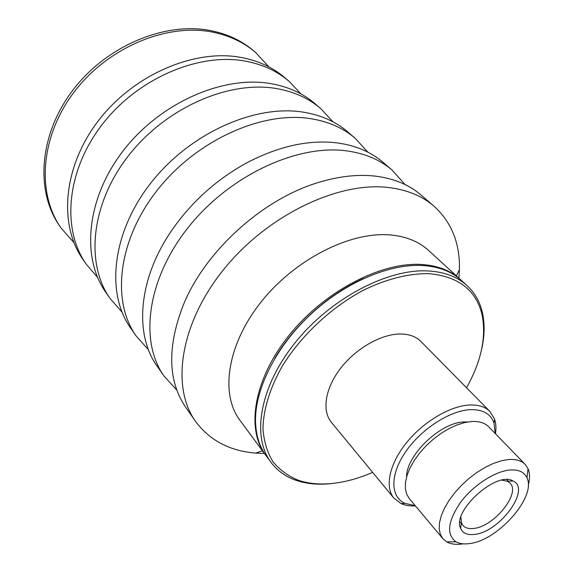 <?xml version="1.0" encoding="UTF-8"?>
<svg xmlns="http://www.w3.org/2000/svg" width="573" height="573" viewBox="0 0 573 573"><rect width="100%" height="100%" fill="white"/><g stroke="black" fill="none" stroke-linecap="round" stroke-linejoin="round"><path stroke-width="0.86" d="M501.927 480.167L507.606 481.327L509.984 483.075C521.079 493.167 494.084 526.659 473.807 528.413C468.929 529.029 465.319 528.048 462.97 525.455L461.48 522.905L460.914 517.14M474.573 534.408C499.749 532.152 531.479 488.769 513.014 480.976C496.676 470.583 451.925 510.93 460.577 528.249C462.683 533.241 467.353 535.297 474.573 534.408M469.545 543.576C464.051 544.357 459.525 543.763 455.965 541.793C446.224 534.502 447.721 521.401 460.456 502.492C473.069 485.446 494.692 471.328 509.884 470.01C518.572 469.366 524.259 471.959 526.959 477.796C536.729 496.619 497.901 540.64 469.545 543.576M462.461 543.963C456.158 544.859 450.944 544.178 446.818 541.929L442.822 538.627L440.322 534.294L439.205 528.9L439.534 522.605L441.317 515.607L444.526 508.129L449.053 500.415L454.769 492.73L461.48 485.331L468.965 478.491L476.958 472.424L485.181 467.36L493.36 463.45L501.203 460.821L508.466 459.546C515.872 458.987 521.437 460.606 525.176 464.388L528.041 468.714C529.932 473.234 530.004 478.734 528.256 485.231M442.822 538.627L409.237 498.524L406.622 494.098L405.347 488.654L405.483 482.366L407.038 475.418L409.989 468.041L414.243 460.47L419.68 452.964L426.111 445.787L433.324 439.176L441.067 433.374L449.082 428.561L457.075 424.908L464.796 422.53L471.973 421.477C479.315 421.148 484.916 422.938 488.762 426.842L525.176 464.388M406.579 476.987C406.15 455.27 440.787 422.115 464.187 421.957L467.611 421.972M415.189 505.637L404.968 503.388C390.263 496.913 389.869 474.659 405.598 451.846C421.176 429.019 450.077 410.411 470.526 409.652C482.896 409.394 490.732 413.878 494.033 423.103L495.215 433.496M415.418 505.909C409.946 506.181 405.175 505.4 401.086 503.581L393.88 498.138C384.555 487.021 389.368 463.886 406.501 442.721C423.562 421.542 450.478 405.705 469.917 404.989C478.641 404.703 485.324 406.887 489.965 411.529L494.628 419.257C496.017 423.511 496.297 428.339 495.466 433.754M393.88 498.138L331.359 422.272C321.661 410.683 325.213 388.007 340.842 367.988C356.42 347.954 381.876 333.715 400.907 333.995C409.459 334.166 416.141 336.666 420.969 341.501L489.965 411.529M372.651 472.374C358.447 478.548 344.631 482.28 331.194 483.562C319.011 484.672 307.959 483.533 298.024 480.138C287.954 475.934 279.574 469.774 272.877 461.652C267.326 452.469 264.031 441.697 262.993 429.335C263.165 409.896 269.897 387.692 282.818 365.259C301.412 335.463 330.492 308.145 361.928 290.998C385.565 279.137 408.821 273.249 429.019 273.679C458.278 276.372 475.934 289.917 481.972 314.319C486.541 336.709 481.392 361.183 466.529 387.749M334.51 483.204L329.633 483.762C317.284 484.894 306.068 483.741 295.983 480.303C285.626 476.707 277.296 470.72 270.993 462.354C251.397 436.526 259.755 386.431 295.496 342.26C331.094 298.039 388.2 268.343 428.676 270.957C444.712 272.003 457.512 276.881 467.074 285.605C474.745 292.731 479.837 301.634 482.344 312.314C485.016 324.11 484.651 336.981 481.248 350.934M270.993 462.354L266.316 456.008C259.44 446.704 255.845 435.1 255.522 421.191C254.964 388.917 276.071 346.622 310.623 314.412C345.197 282.231 389.661 263.487 422.867 265.528L427.73 265.958C441.532 267.713 452.706 272.49 461.251 280.29L467.074 285.605M274.739 358.505C293.949 325.299 328.379 294.264 363.397 278.593M265.872 455.399L265.421 454.797C245.774 428.898 253.889 378.932 289.315 335.026C324.59 291.084 381.367 261.711 421.757 264.49C437.758 265.607 450.55 270.535 460.14 279.273L460.692 279.789M265.421 454.797L239.872 420.202C220.025 393.988 227.109 344.667 261.08 302C294.902 259.297 350.139 231.413 390.084 234.923C405.906 236.327 418.67 241.448 428.368 250.286L460.14 279.273M264.432 453.458L255.794 453.093C229.673 450.994 209.539 440.365 195.4 421.198C170.854 386.925 179.951 323.544 223.785 269.36C267.433 215.111 338.285 181.34 388.573 187.521C407.038 189.763 422.165 195.973 433.954 206.151C451.56 222.202 460.055 243.324 459.439 269.525L458.909 278.149M195.4 421.198L185.666 407.195C167.868 380.959 167.094 346.858 183.353 304.908C205.327 250.738 263.387 198.401 319.533 182.15C339.746 176.126 358.483 174.142 375.745 176.183C394.117 178.532 409.215 184.814 421.04 195.028L433.954 206.151M176.878 390.177L163.964 375.981C139.275 341.415 146.86 279.359 188.302 227.345C229.565 175.274 297.738 143.823 347.181 150.943C365.338 153.535 380.357 159.953 392.24 170.21L405.018 184.527M163.964 375.981L157.167 366.204C134.404 334.797 137.9 280.025 171.169 231.256C191.117 202.197 216.58 179.256 247.543 162.417C279.782 145.786 310.022 139.332 338.256 143.049C356.334 145.714 371.318 152.174 383.215 162.438L392.24 170.21M148.493 349.809L136.116 335.943C111.391 301.24 117.737 240.481 157.102 190.415C196.295 140.285 262.069 110.811 310.652 118.661C328.494 121.526 343.37 128.094 355.289 138.38L367.802 152.117M136.116 335.943L130.508 327.863C105.783 293.154 111.893 232.674 150.842 182.995C189.62 133.258 254.899 104.179 303.303 112.165C321.073 115.08 335.921 121.677 347.84 131.955L355.289 138.38M121.97 312.056L110.102 298.526C85.42 263.816 90.692 204.375 128.151 156.135C165.447 107.831 228.935 80.141 276.63 88.593C294.142 91.687 308.854 98.363 320.765 108.634L332.992 121.834M110.102 298.526L105.826 292.373C81.151 257.671 86.258 198.451 123.403 150.513C160.39 102.51 223.506 75.113 271.05 83.658C288.498 86.781 303.181 93.478 315.086 103.742L320.765 108.634M97.546 277.339L86.322 264.325C61.734 229.701 66.088 171.542 101.836 124.978C137.427 78.358 198.81 52.25 245.616 61.182C262.799 64.455 277.332 71.202 289.2 81.438L300.99 93.951M86.322 264.325L83.128 259.734C58.568 225.132 62.801 167.151 98.32 120.817C133.688 74.426 194.784 48.519 241.462 57.515C258.602 60.81 273.106 67.564 284.967 77.792L289.2 81.438M73.931 242.615L61.067 228.004C36.658 193.574 40.11 136.868 74.067 92.103C107.882 47.28 167.001 22.791 212.784 32.167C229.587 35.598 243.89 42.402 255.687 52.566L268.887 66.876M61.067 228.004L59.778 226.156C35.383 191.733 38.785 135.106 72.664 90.434C106.385 45.704 165.382 21.294 211.108 30.691C227.896 34.129 242.186 40.934 253.982 51.097L255.687 52.566M461.48 522.905L460.577 528.249M507.606 481.327L513.014 480.976M508.301 481.277L506.783 479.658M461.365 523.593L459.911 521.91M526.959 477.796L528.041 468.714M455.965 541.793L446.818 541.929M494.033 423.103L494.628 419.257M404.968 503.388L401.086 503.581M481.972 314.319L482.344 312.314M298.024 480.138L295.983 480.303M456.402 275.864L459.439 269.525M262.413 450.729L255.794 453.093"/></g></svg>
